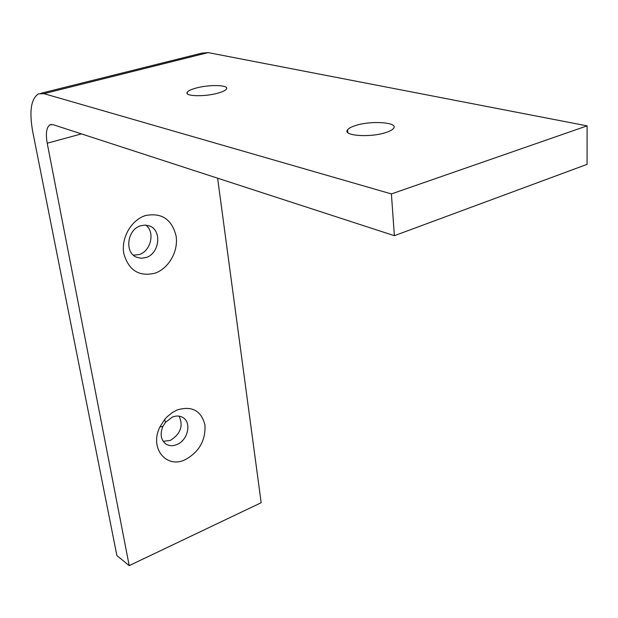 <?xml version="1.0" encoding="UTF-8"?>
<svg xmlns="http://www.w3.org/2000/svg" width="618" height="618" viewBox="0 0 618 618"><rect width="100%" height="100%" fill="white"/><g stroke="black" fill="none" stroke-linecap="round" stroke-linejoin="round"><path stroke-width="0.93" d="M154.917 273.21C138.98 276.91 128.606 270.336 123.801 253.496C120.958 237.938 131.302 219.915 145.531 215.543C161.723 212.445 171.92 219.297 176.115 236.099C178.525 251.333 168.722 268.513 154.917 273.21M140.726 225.74C127.223 229.34 124.249 252.577 136.563 257.212L141.167 258.278L145.979 257.551C159.498 253.735 162.24 230.375 149.548 225.972L145.238 225.076L140.726 225.74M185.276 459.661C166.273 469.108 149.162 447.996 159.931 426.938L164.643 419.491L167.007 416.872L172.329 412.515L177.181 409.943C191.982 405.601 201.229 410.599 204.944 424.945C205.755 440.348 199.197 451.92 185.276 459.661M172.345 417.096L165.462 422.349L162.882 426.428C159.799 434.145 160.842 440.039 166.018 444.103C169.239 446.049 172.862 446.204 176.887 444.558C187.942 440.333 191.928 422.341 182.804 417.474C179.699 415.698 176.215 415.574 172.345 417.096M385.786 132.553C369.981 137.884 342.241 135.759 347.563 129.819C348.737 128.25 351.441 126.814 355.69 125.493C371.364 120.332 398.919 122.333 393.496 128.436C392.337 129.904 389.765 131.279 385.786 132.553M217.845 93.156C204.62 96.933 184.427 96.377 187.146 92.406C188.026 90.892 191.016 89.44 196.099 88.057C209.263 84.372 229.263 84.89 226.512 88.938C225.632 90.39 222.743 91.796 217.845 93.156M133.418 255.18L139.204 254.546C150.885 251.194 155.288 232.144 145.91 225.114M163.198 441.352L170.352 440.402C180.595 433.952 183.507 425.872 179.096 416.153M81.46 133.897L47.215 143.221L129.208 565.625L261.167 502.712L217.613 178.185M129.208 565.625L116.887 555.574L32.692 131.472C29.108 111.294 31.024 98.772 38.432 93.905L43.978 93.658L391.403 193.928L394.369 235.69L53.133 124.681L50.035 124.797L51.394 124.434M40.873 93.295L201.746 53.156L208.181 52.607L43.978 93.658M394.369 235.69L587.061 164.357L587.1 125.863L208.181 52.607M587.1 125.863L391.403 193.928M47.215 143.221C45.516 133.357 46.458 127.215 50.035 124.797M162.882 426.428L159.931 426.938M165.462 422.349L164.643 419.491M347.563 129.819L347.795 132.561M187.146 92.406L187.339 93.758"/></g></svg>
